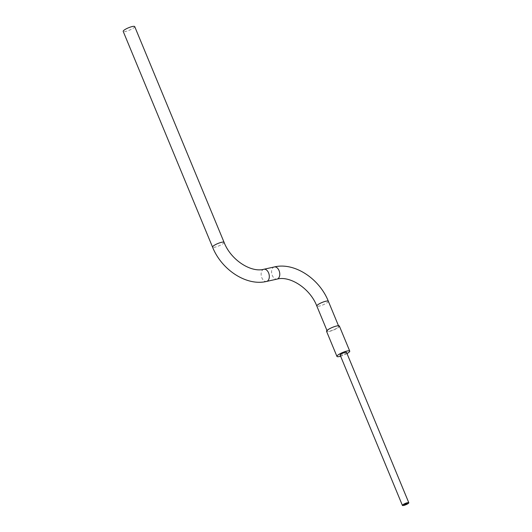 <?xml version="1.0" encoding="UTF-8"?>
<svg xmlns="http://www.w3.org/2000/svg" width="532" height="532" viewBox="0 0 532 532"><rect width="100%" height="100%" fill="white"/><g stroke="black" fill="none" stroke-linecap="round" stroke-linejoin="round"><path stroke-width="0.4" stroke-dasharray="2.66 2" d="M134.716 26.6A6.238 1.29 -22.5 0 1 133.658 27.943A6.238 1.29 -22.5 0 1 127.421 30.929A6.238 1.29 -22.5 0 1 123.191 31.375M328.264 329.747A6.238 1.29 -22.5 0 1 334.495 326.761A6.238 1.29 -22.5 0 1 338.724 326.315A6.238 1.29 -22.5 0 1 337.667 327.659A6.238 1.29 -22.5 0 1 331.436 330.645A6.238 1.29 -22.5 0 1 327.207 331.09A6.238 1.29 -22.5 0 1 328.264 329.747M403.914 504.775A1.829 0.379 157.5 0 0 405.165 504.642A1.829 0.379 157.5 0 0 406.987 503.771A1.829 0.379 157.5 0 0 407.299 503.378M346.545 352.43A3.465 0.718 -22.5 0 1 345.953 353.175A3.465 0.718 -22.5 0 1 342.495 354.837A3.465 0.718 -22.5 0 1 340.141 355.083M339.369 326.056A6.929 1.43 -22.5 0 1 338.192 327.546A6.929 1.43 -22.5 0 1 331.263 330.864A6.929 1.43 -22.5 0 1 326.562 331.356M347.017 353.574A6.929 1.43 -22.5 0 1 340.613 356.227M263.879 269.259A6.238 3.963 -102.5 0 0 262.894 269.711A6.238 3.963 -102.5 0 0 261.864 277.804A6.238 3.963 -102.5 0 0 266.579 281.435M224.078 242.339A6.238 1.29 -22.5 0 1 223.021 243.683A6.238 1.29 -22.5 0 1 216.783 246.668A6.238 1.29 -22.5 0 1 212.554 247.114M328.35 301.265A6.238 1.29 -22.5 0 1 327.293 302.608A6.238 1.29 -22.5 0 1 321.055 305.594A6.238 1.29 -22.5 0 1 316.826 306.04M274.326 266.944A6.238 3.963 -102.5 0 0 273.342 267.39A6.238 3.963 -102.5 0 0 272.311 275.483A6.238 3.963 -102.5 0 0 277.026 279.114M338.724 326.315L338.485 325.744M327.207 331.09L326.967 330.512"/><path stroke-width="0.8" d="M124.255 30.031A6.238 1.29 -22.5 0 1 130.486 27.046A6.238 1.29 -22.5 0 1 134.716 26.6L224.078 242.339A6.238 1.29 -22.5 0 0 219.849 242.785A6.238 1.29 -22.5 0 0 213.611 245.771A6.238 1.29 -22.5 0 0 212.554 247.114L123.191 31.375A6.238 1.29 -22.5 0 1 124.255 30.031M406.987 503.771A1.829 0.379 157.5 0 0 407.299 503.378A1.829 0.379 157.5 0 0 406.056 503.511A1.829 0.379 157.5 0 0 404.227 504.383A1.829 0.379 157.5 0 0 403.914 504.775L403.914 504.775A1.829 0.379 157.5 0 0 405.158 504.649A1.829 0.379 157.5 0 0 406.987 503.771M407.299 503.378L407.299 503.372A1.829 0.379 157.5 0 0 407.299 503.372A1.829 0.379 157.5 0 0 406.056 503.505A1.829 0.379 157.5 0 0 404.227 504.383A1.829 0.379 157.5 0 0 403.921 504.782L403.914 504.775M402.997 504.655A3.465 0.718 -22.5 0 1 406.455 502.993A3.465 0.718 -22.5 0 1 408.809 502.747A3.465 0.718 -22.5 0 1 408.217 503.491A3.465 0.718 -22.5 0 1 404.759 505.154A3.465 0.718 -22.5 0 1 402.405 505.4A3.465 0.718 -22.5 0 1 402.997 504.655M402.405 505.4L340.141 355.083A3.465 0.718 -22.5 0 1 340.733 354.339A3.465 0.718 -22.5 0 1 344.191 352.676A3.465 0.718 -22.5 0 1 346.545 352.43L408.809 502.747M340.613 356.227A6.929 1.43 -22.5 0 1 336.942 356.407A6.929 1.43 -22.5 0 1 338.119 354.917A6.929 1.43 -22.5 0 1 345.042 351.599A6.929 1.43 -22.5 0 1 349.743 351.107A6.929 1.43 -22.5 0 1 348.566 352.596A6.929 1.43 -22.5 0 1 347.017 353.574M336.942 356.407L326.562 331.356A6.929 1.43 -22.5 0 1 327.739 329.867A6.929 1.43 -22.5 0 1 334.668 326.548A6.929 1.43 -22.5 0 1 339.369 326.056L349.743 351.107M326.967 330.512L316.826 306.04C310.003 288.198 289.727 275.516 277.026 279.114L266.579 281.435A6.238 3.963 -102.5 0 0 267.563 280.982A6.238 3.963 -102.5 0 0 268.594 272.896A6.238 3.963 -102.5 0 0 263.879 269.259C251.184 272.863 230.901 260.181 224.078 242.339M316.826 306.04A6.238 1.29 -22.5 0 1 317.883 304.696A6.238 1.29 -22.5 0 1 324.121 301.711A6.238 1.29 -22.5 0 1 328.35 301.265C319.406 278.642 294.429 262.043 274.326 266.944L263.879 269.259M277.026 279.114A6.238 3.963 -102.5 0 0 278.01 278.668A6.238 3.963 -102.5 0 0 279.041 270.575A6.238 3.963 -102.5 0 0 274.326 266.944M266.579 281.435C246.476 286.336 221.498 269.737 212.554 247.114M338.485 325.744L328.35 301.265"/></g></svg>
